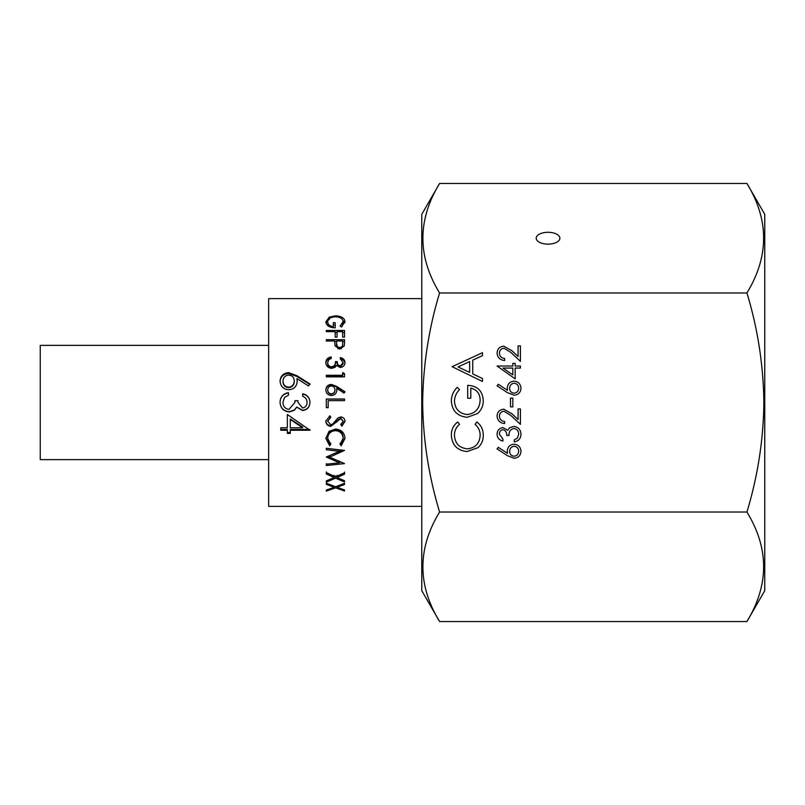 <?xml version="1.0" encoding="UTF-8"?>
<svg xmlns="http://www.w3.org/2000/svg" width="805" height="805" viewBox="0 0 805 805"><rect width="100%" height="100%" fill="white"/><g stroke="black" fill="none" stroke-linecap="round" stroke-linejoin="round"><path stroke-width="1.21" d="M268.649 345.365L40.25 345.365L40.25 459.635L268.649 459.635M326.317 491.11L326.317 490.114L326.317 491.11L335.605 487.86L344.53 490.99L344.53 489.983L337.074 487.317L344.53 484.479L344.53 483.312L335.605 486.773L326.317 483.161L326.317 484.338L326.317 483.161M326.317 490.114L334.135 487.317L326.317 484.338M326.317 482.125L326.317 480.897L326.317 482.125L335.605 478.18L344.53 481.974L344.53 480.746L337.074 477.526L344.53 474.155L344.53 472.776L335.605 476.872L326.317 472.605L326.317 473.984L326.317 471.891M326.317 480.897L334.135 477.526L326.317 473.984M326.317 448.284L344.53 450.428L329.587 457.17L344.53 463.589L326.317 465.532L326.317 464.213L339.418 462.805L326.317 457.019L339.448 451.293L326.317 449.754L326.317 448.284L339.448 449.874L339.448 451.293M341.189 445.749L340.092 444.451L343.131 438.312C342.789 433.694 340.213 431.138 335.403 430.645C330.553 431.158 327.987 433.744 327.716 438.423L330.754 444.451L329.668 445.749L325.854 438.433L329.034 431.299L335.524 429.065C341.431 429.649 344.58 432.768 344.993 438.413L341.189 445.749L340.092 443.223M329.829 415.793L330.754 417.312L327.716 421.257L330.805 424.758L332.596 424.114L337.969 417.956L340.746 416.95C343.403 417.221 344.822 418.701 344.993 421.377L341.914 426.127L340.797 424.678L343.131 421.196L340.817 418.56L330.775 426.348C327.726 425.996 326.085 424.305 325.854 421.257L329.829 415.793M344.53 400.649L344.53 399.018L326.317 399.018L326.317 407.652L328.188 407.652L328.188 400.649L344.53 400.649L344.53 399.119L326.317 399.119M344.993 391.794L344.007 393.051L336.651 388.272L336.822 390.143C336.53 393.434 334.739 395.225 331.429 395.517C327.977 395.205 326.126 393.313 325.854 389.851C326.156 386.501 327.997 384.679 331.398 384.398L336.681 386.41L344.993 391.794M326.317 376.871L344.53 376.871L344.53 373.621L342.658 372.594L342.658 376.086L326.317 376.086L326.317 375.291L342.658 375.291M340.324 359.07L340.324 357.591C343.242 358.205 344.802 359.855 344.993 362.532C344.842 365.41 343.262 367.07 340.263 367.493L336.52 365.5L334.961 367.352L331.73 368.378C328.027 367.945 326.065 365.983 325.854 362.492C326.025 359.362 327.816 357.521 331.217 356.957L331.217 358.436L328.702 359.724L327.716 362.522C327.756 364.997 329.044 366.436 331.569 366.839C334.337 366.225 335.615 364.484 335.423 361.626L337.295 361.626C337.154 363.91 338.15 365.349 340.274 365.963L343.131 362.552L340.324 358.899C343.242 359.493 344.802 361.093 344.993 363.699M326.317 340.998L334.719 340.998L335.021 345.878L339.64 348.957L344.258 345.999L344.53 342.568L344.53 339.69L326.317 339.69L326.317 340.998L326.317 339.69M326.317 331.65L335.192 331.65L335.192 337.114L337.053 337.114L337.053 331.65L342.658 331.65L342.658 337.114L344.53 337.114L344.53 330.463L326.317 330.463L326.317 331.65L326.317 330.463M341.421 327.011L340.092 326.055L343.131 321.598C342.769 318.659 340.233 317.049 335.504 316.768C330.573 317.1 327.977 318.82 327.716 321.93C327.786 324.425 329.648 326.015 333.32 326.699L333.32 322.674L335.192 322.674L335.192 327.826C329.386 327.595 326.277 325.602 325.854 321.839L329.295 317.11L335.433 315.852C341.37 316.083 344.56 318.015 344.993 321.638L341.421 327.011M287.355 430.252L287.355 433.402L290.273 433.402L290.273 430.252L309.975 430.252L287.355 414.515L287.355 427.777L280.784 427.777L280.784 430.252L287.355 430.252L287.355 429.437L280.784 429.437L280.784 427.777M309.975 402.218C309.724 407.058 307.258 409.826 302.579 410.52L296.723 407.199L294.298 410.278L289.247 411.969C283.461 411.295 280.402 408.024 280.06 402.138C280.341 396.825 283.139 393.665 288.452 392.669L288.452 395.215L284.517 397.439L282.978 402.188C283.028 406.364 285.04 408.769 288.995 409.423L294.872 402.5L295.012 400.679L297.93 400.679L298.071 402.5L302.589 407.974C305.558 407.36 307.047 405.458 307.057 402.248C306.936 399.32 305.477 397.338 302.68 396.302L302.68 393.756C307.228 394.832 309.663 397.65 309.975 402.218L309.965 402.5M280.07 402.5L280.06 402.138C280.341 396.986 283.139 393.917 288.452 392.951L288.452 395.215M309.975 383.995L308.426 385.937L296.934 378.561L297.206 381.439C296.753 386.521 293.936 389.298 288.774 389.761C283.39 389.258 280.482 386.34 280.06 380.996C280.532 375.844 283.42 373.067 288.723 372.645L296.985 375.704L309.975 383.995M421.77 298.625L268.649 298.625L268.649 506.375L421.77 506.375M296.934 378.561L297.206 382.053M280.06 381.62C280.532 376.629 283.42 373.923 288.723 373.52L296.985 376.488L309.975 384.538M288.723 372.645L288.723 373.52M282.978 381.127L282.978 381.751C283.179 385.233 285.061 387.205 288.623 387.678C292.225 387.155 294.117 385.112 294.288 381.54L294.288 380.916C294.097 377.384 292.205 375.442 288.623 375.1C285.071 375.553 283.189 377.565 282.978 381.127C283.189 384.71 285.061 386.752 288.623 387.235C292.225 386.692 294.117 384.589 294.288 380.916M302.68 396.302L302.68 394.007C307.228 395.054 309.663 397.791 309.975 402.228C309.724 406.928 307.258 409.614 302.579 410.288L296.723 407.068L294.298 410.047L289.247 411.697C283.451 411.033 280.392 407.853 280.06 402.148M294.872 402.5L295.012 400.729L297.93 400.729L298.071 402.5M309.975 430.252L309.975 429.749M309.502 429.437L290.273 429.437L290.273 430.252M290.273 432.496L287.355 432.496M287.355 427.042L287.355 414.515M302.63 427.042L290.273 418.982L290.273 427.777L302.63 427.777L302.63 427.042M302.63 427.777L290.273 419.475M342.075 326.528L343.131 321.598M327.716 321.93L328.108 325.945M333.32 326.699L333.32 327.726M333.32 325.009L335.192 325.009L335.192 327.826M325.995 323.026L328.078 320.279M329.295 317.11L329.295 319.595M335.433 315.852L335.433 316.768M342.86 320.299L344.832 322.845M342.658 337.114L342.658 333.723M337.053 337.114L337.053 333.723M335.192 337.114L335.192 333.723M335.192 332.566L337.053 332.566M342.658 332.566L344.53 332.566L344.53 337.114M334.719 341.521L336.581 341.521M342.658 341.521L344.53 341.521L344.53 342.568M341.26 348.766L342.658 345.425L342.658 340.998L336.591 340.998L336.55 343.604C336.238 345.838 337.265 347.166 339.64 347.569C341.964 347.156 342.97 345.878 342.658 343.705L342.658 345.425M336.55 345.325L336.55 343.604L337.969 348.756M339.64 349.169L339.64 347.569M325.854 363.659C326.025 360.62 327.816 358.829 331.217 358.285L331.217 358.436M327.716 362.522L327.716 363.689C327.756 366.094 329.044 367.493 331.569 367.875C334.327 367.281 335.615 365.591 335.423 362.824L337.295 362.824C337.154 365.037 338.15 366.436 340.274 367.03L343.131 363.719L343.131 362.552M331.569 366.839L331.569 367.875M335.423 361.626L335.423 362.824M337.295 361.626L337.295 362.824M340.274 365.963L340.274 367.03M342.658 373.47L344.53 374.466L344.53 376.871M336.651 388.272L336.822 390.506M325.854 390.224C326.146 386.974 327.997 385.203 331.398 384.931L336.681 386.873L344.993 392.105M331.398 384.398L331.398 384.931M327.716 389.942L327.716 390.304C327.856 392.568 329.054 393.846 331.328 394.138C333.642 393.806 334.85 392.478 334.95 390.173L334.95 389.801C334.83 387.497 333.622 386.239 331.328 386.008C329.054 386.309 327.856 387.618 327.716 389.942C327.856 392.266 329.054 393.585 331.328 393.887C333.642 393.544 334.85 392.186 334.95 389.801M328.188 407.501L326.317 407.501M330.754 416.879L327.716 421.257M344.993 420.824L341.914 425.432L340.797 424.034M341.914 426.127L341.914 425.432M343.131 421.196L340.817 418.097L330.775 425.654C327.726 425.312 326.085 423.661 325.854 420.713M338.472 419.747L338.472 419.244M336.651 422.152L336.651 421.579M330.775 426.348L330.775 425.654M343.131 438.312L343.131 437.266C342.789 432.788 340.213 430.303 335.403 429.82C330.553 430.313 327.987 432.828 327.716 437.367L327.716 438.423M335.403 430.645L335.403 429.82M330.754 443.223L329.668 444.491L325.864 437.89M329.668 445.749L329.668 444.491M344.983 437.91L341.189 444.491M342.346 450.176L332.415 454.392M329.587 457.17L329.587 455.57M341.421 462.13L339.418 462.332M326.317 465.532L326.317 463.69M339.418 462.805L339.418 461.044M329.587 457.079L327.846 456.365M344.53 474.155L344.53 472.062M337.074 477.526L337.074 475.332M344.53 481.974L344.53 480.746M335.605 478.18L335.605 475.966M334.135 477.526L334.135 475.332M344.53 484.479L344.53 483.312M337.074 487.317L337.074 486.22M344.53 490.99L344.53 489.983M335.605 487.86L335.605 486.773M334.135 487.317L334.135 486.22M548.034 232.293A11.834 5.917 0 0 0 536.2 238.22A11.834 5.917 0 0 0 548.034 244.136A11.834 5.917 0 0 0 559.878 238.22A11.834 5.917 0 0 0 548.034 232.293M439.59 183.449L421.77 214.321L421.77 590.679L439.59 621.551C417.332 585.124 417.332 548.618 439.59 512.02C428.723 476.097 423.068 439.59 422.645 402.5C423.148 364.957 428.793 328.44 439.59 292.98C417.332 256.564 417.332 220.057 439.59 183.449L746.929 183.449C769.188 219.876 769.188 256.382 746.929 292.98C757.736 328.44 763.382 364.957 763.875 402.5C763.452 439.59 757.807 476.097 746.929 512.02L439.59 512.02M746.929 183.449L764.75 214.321L764.75 590.679L746.929 621.551L439.59 621.551M514.073 395.205L507.462 392.659L497.067 385.867L498.305 384.287L507.502 390.304L507.281 387.95C507.643 383.814 509.897 381.56 514.033 381.198C518.34 381.59 520.654 383.965 520.996 388.312C520.624 392.538 518.309 394.832 514.073 395.205M482.477 381.49L452.128 366.698L482.477 352.691L482.477 355.649L472.746 360.137L472.746 373.902L482.477 378.511L482.477 381.49M746.929 292.98L439.59 292.98M467.121 451.535C457.28 450.569 452.028 445.125 451.343 435.203C451.313 429.729 453.436 425.322 457.693 421.961L459.514 424.336C456.133 427.224 454.443 430.896 454.463 435.364C455.026 443.505 459.313 447.983 467.333 448.808C475.423 447.952 479.7 443.414 480.142 435.183C480.102 430.806 478.412 427.193 475.081 424.336L476.892 421.961C481.138 425.322 483.262 429.719 483.252 435.163C483.362 440.154 481.591 444.33 477.949 447.681L467.121 451.535M467.292 417.282C457.391 416.336 452.078 410.902 451.343 400.96C451.454 395.607 453.436 391.069 457.31 387.326L459.514 389.66C456.355 392.82 454.664 396.613 454.463 401.051C455.046 409.081 459.283 413.579 467.172 414.565C475.383 413.408 479.71 408.608 480.142 400.176C480.032 393.715 476.922 389.69 470.804 388.101L470.804 398.223L467.695 398.223L467.695 385.374C477.395 385.796 482.587 390.807 483.252 400.417C483.342 405.69 481.43 410.077 477.516 413.569L467.292 417.282M514.073 458.246L507.462 455.7L497.067 448.908L498.305 447.328L507.502 453.346L507.281 450.991C507.643 446.856 509.897 444.601 514.033 444.229C518.34 444.632 520.654 447.006 520.996 451.343C520.624 455.57 518.309 457.874 514.073 458.246M502.974 429.639C500.589 430.142 499.402 431.671 499.402 434.217L502.904 438.977L502.904 441.019C499.281 440.174 497.329 437.91 497.067 434.247C497.269 430.383 499.241 428.169 502.984 427.596L507.663 430.252L509.605 427.787L513.65 426.429C518.279 426.982 520.734 429.608 520.996 434.308C520.765 438.564 518.531 441.1 514.284 441.895L514.284 439.852L517.434 438.071L518.662 434.267C518.631 430.947 517.021 429.015 513.852 428.471C510.39 429.317 508.79 431.651 509.032 435.475L506.697 435.475C506.888 432.426 505.641 430.474 502.974 429.639M504.021 411.254C501.133 411.617 499.593 413.257 499.402 416.195C499.664 419.395 501.414 421.156 504.655 421.468L504.655 423.511C500.036 423.138 497.51 420.663 497.067 416.084C497.379 411.888 499.633 409.594 503.839 409.212L512 413.82L518.078 419.516L518.078 408.92L520.412 408.92L520.412 424.386L510.994 415.561L504.021 411.254M512.825 398.123L512.825 406.877L510.491 406.877L510.491 398.123L512.825 398.123M515.16 368.066L515.16 378.863L497.067 366.023L512.825 366.023L512.825 363.397L515.16 363.397L515.16 366.023L520.412 366.023L520.412 368.066L515.16 368.066M504.021 348.213C501.133 348.575 499.593 350.225 499.402 353.154C499.664 356.353 501.414 358.114 504.655 358.436L504.655 360.479C500.036 360.097 497.51 357.621 497.067 353.053C497.379 348.847 499.633 346.563 503.839 346.17L512 350.779L518.078 356.474L518.078 345.878L520.412 345.878L520.412 361.354L510.994 352.52L504.021 348.213M746.929 512.02C769.188 548.436 769.188 584.943 746.929 621.551M469.637 361.576L458.045 366.929L469.637 372.423L469.637 361.576M514.154 446.272C511.266 446.705 509.756 448.425 509.615 451.414C509.776 454.312 511.286 455.902 514.154 456.204C517.001 455.811 518.5 454.161 518.662 451.243C518.5 448.315 516.991 446.664 514.154 446.272M514.154 383.24C511.266 383.673 509.756 385.384 509.615 388.382C509.776 391.27 511.286 392.87 514.154 393.162C517.001 392.78 518.5 391.119 518.662 388.201C518.5 385.283 516.991 383.623 514.154 383.24M512.825 374.848L512.825 368.066L502.944 368.066L512.825 374.848M296.985 375.704L296.985 376.488"/></g></svg>
